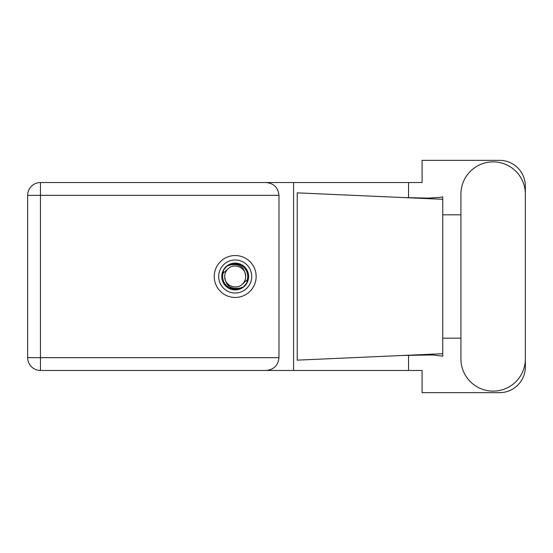 <?xml version="1.0" encoding="UTF-8"?>
<svg xmlns="http://www.w3.org/2000/svg" width="553" height="553" viewBox="0 0 553 553"><rect width="100%" height="100%" fill="white"/><g stroke="black" fill="none" stroke-linecap="round" stroke-linejoin="round"><path stroke-width="0.83" d="M218.677 276.5A16.521 16.521 0 0 0 235.198 293.021A16.521 16.521 0 0 0 251.719 276.5A16.521 16.521 0 0 0 235.198 259.979A16.521 16.521 0 0 0 218.677 276.5M221.774 276.5A13.424 13.424 0 0 0 235.198 289.924A13.424 13.424 0 0 0 248.622 276.5A13.424 13.424 0 0 0 235.198 263.076A13.424 13.424 0 0 0 221.774 276.5M223.066 273.306L227.788 269.09A10.479 10.479 0 0 0 224.718 276.5C225.693 285.839 230.857 289.675 240.209 288.002L243.375 286.959L246.797 282.956L247.329 279.694A12.546 12.546 0 0 0 230.186 264.998L227.02 266.041L223.599 270.044L223.066 273.306A12.546 12.546 0 0 0 240.209 288.002M227.788 269.09C233.788 262.399 246.161 267.528 245.677 276.5C244.696 267.161 239.532 263.325 230.186 264.998M247.329 279.694L242.608 283.91A10.479 10.479 0 0 0 245.677 276.5M242.608 283.91C236.601 290.601 224.235 285.472 224.718 276.5M460.919 358.897A32.219 32.219 0 0 0 493.131 391.116A32.219 32.219 0 0 0 525.35 358.897L525.35 194.103A32.219 32.219 0 0 0 493.131 161.884A32.219 32.219 0 0 0 460.919 194.103L460.919 358.897M235.198 255.541A20.959 20.959 0 0 0 214.239 276.5A20.959 20.959 0 0 0 235.198 297.459A20.959 20.959 0 0 0 256.157 276.5A20.959 20.959 0 0 0 235.198 255.541M40.452 370.462A12.802 12.802 0 0 1 27.65 357.66L27.65 195.34A12.802 12.802 0 0 1 40.452 182.538L266.173 182.538C273.894 183.347 278.166 187.619 278.982 195.34L278.982 357.66C278.166 365.381 273.894 369.653 266.173 370.462L40.452 370.462L40.452 357.66L278.982 357.66M525.35 214.834L525.35 186.147A25.811 25.811 0 0 0 499.539 160.335L422.091 160.335L422.091 182.538L266.173 182.538M525.35 338.166L525.35 366.853A25.811 25.811 0 0 1 499.539 392.665L422.091 392.665L422.091 370.462L266.173 370.462M460.919 338.166L442.746 338.166L442.746 356.16L432.273 354.936L402.549 355.482L442.746 353.706L442.746 199.294L442.746 214.834L460.919 214.834M408.549 355.233L408.549 370.462M408.549 182.538L408.549 197.767M440.527 197.317L442.746 196.84L442.746 199.294L402.549 197.518L428.354 198.14L440.527 197.317M402.549 355.482L297.231 360.141L297.231 192.859L402.549 197.518M293.581 182.538L293.581 370.462M442.746 339.279L442.746 213.721M278.982 195.34L40.452 195.34L40.452 357.66L27.65 357.66M27.65 195.34L40.452 195.34L40.452 182.538"/></g></svg>
